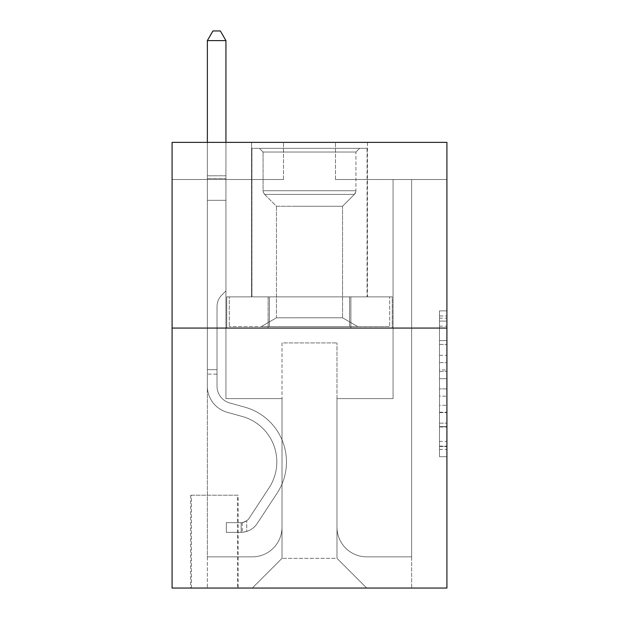 <?xml version="1.0" encoding="UTF-8"?>
<svg xmlns="http://www.w3.org/2000/svg" width="619" height="619" viewBox="0 0 619 619"><rect width="100%" height="100%" fill="white"/><g stroke="black" fill="none" stroke-linecap="round" stroke-linejoin="round"><path stroke-width="0.46" stroke-dasharray="3.1 2.32" d="M439.49 355.345L439.49 378.673L446.918 378.673L446.918 449.402L446.918 318.158L446.918 378.673L439.49 378.673L439.49 315.976L439.49 456.69L439.49 310.87L439.49 446.485L446.918 446.485L439.49 446.485L446.918 446.485L439.49 446.485L439.49 423.148L439.49 456.69L446.918 456.69L446.918 310.87L446.918 446.121L446.918 388.887L439.49 388.887L446.918 388.887L446.918 423.148L446.918 321.075L439.49 321.075L446.918 321.075L446.918 456.69L446.918 318.158L446.918 456.69L439.49 456.69L439.49 310.87L446.918 310.87L446.918 318.158L446.918 310.87L446.918 318.158L446.918 310.87L446.918 315.976L446.918 310.87L439.49 310.87L439.49 321.075L446.918 321.075L439.49 321.075L439.49 355.345L446.918 355.345M367.438 142.37L367.438 296.872L251.562 296.872L367.438 296.872L251.562 296.872L367.438 296.872L367.438 142.37L251.562 142.37L251.562 296.872L251.562 142.37L367.438 142.37M238.191 495.2L190.652 495.2L238.191 495.2L238.191 588.05L190.652 588.05L238.191 588.05M190.652 495.2L190.652 588.05M446.918 369.93L446.918 362.633L446.918 369.93L439.49 369.93L439.49 340.582L439.49 426.978L439.49 405.29L446.918 405.29L439.49 405.29L439.49 456.69L446.918 456.69L439.49 456.69L446.918 456.69L439.49 456.69L439.49 310.87L446.918 310.87L439.49 310.87L446.918 310.87L439.49 310.87L439.49 369.93L446.918 369.93M446.918 328.07L446.918 588.05L172.082 588.05L172.082 328.07L446.918 328.07L446.918 142.37L335.498 142.37L446.918 142.37L446.918 179.51L446.918 142.37L172.082 142.37L283.502 142.37L172.082 142.37L172.082 328.07L446.918 328.07L172.082 328.07M446.918 179.51L335.498 179.51L446.918 179.51M393.065 179.51L411.635 179.51L393.065 179.51L411.635 179.51L393.065 179.51L411.635 179.51L393.065 179.51L411.635 179.51L393.065 179.51L411.635 179.51L393.065 179.51L411.635 179.51L393.065 179.51L411.635 179.51L393.065 179.51L411.635 179.51L393.065 179.51L411.635 179.51L393.065 179.51L411.635 179.51L393.065 179.51L411.635 179.51L393.065 179.51L411.635 179.51L393.065 179.51L393.065 398.636L336.984 398.636L336.984 558.338L282.016 558.338L336.984 558.338L366.696 588.05L411.635 588.05L411.635 179.51L411.635 588.05L252.304 588.05L366.696 588.05L336.984 558.338L366.696 588.05L336.984 558.338L336.984 342.926L336.984 527.14A29.712 29.712 0 0 0 366.696 556.852L411.635 556.852L411.635 179.51L411.635 556.852L411.635 179.51L411.635 556.852L411.635 179.51L411.635 556.852L411.635 179.51L411.635 556.852L411.635 179.51L411.635 556.852L411.635 179.51L411.635 556.852L411.635 179.51L411.635 556.852L411.635 179.51L411.635 556.852L411.635 179.51L411.635 556.852L411.635 179.51L411.635 556.852L366.696 556.852A29.712 29.712 0 0 1 336.984 527.14A29.712 29.712 0 0 0 366.696 556.852A29.712 29.712 0 0 1 336.984 527.14A29.712 29.712 0 0 0 366.696 556.852A29.712 29.712 0 0 1 336.984 527.14A29.712 29.712 0 0 0 366.696 556.852A29.712 29.712 0 0 1 336.984 527.14A29.712 29.712 0 0 0 366.696 556.852A29.712 29.712 0 0 1 336.984 527.14A29.712 29.712 0 0 0 366.696 556.852A29.712 29.712 0 0 1 336.984 527.14A29.712 29.712 0 0 0 366.696 556.852A29.712 29.712 0 0 1 336.984 527.14A29.712 29.712 0 0 0 366.696 556.852A29.712 29.712 0 0 1 336.984 527.14A29.712 29.712 0 0 0 366.696 556.852A29.712 29.712 0 0 1 336.984 527.14A29.712 29.712 0 0 0 366.696 556.852A29.712 29.712 0 0 1 336.984 527.14A29.712 29.712 0 0 0 366.696 556.852A29.712 29.712 0 0 1 336.984 527.14L336.984 398.636L336.984 527.14L336.984 398.636L336.984 527.14L336.984 398.636L336.984 527.14L336.984 398.636L336.984 527.14L336.984 398.636L336.984 527.14L336.984 398.636L336.984 527.14L336.984 398.636L336.984 527.14L336.984 398.636L336.984 527.14L336.984 398.636L336.984 527.14L336.984 398.636L336.984 527.14L336.984 398.636L393.065 398.636L336.984 398.636L393.065 398.636L336.984 398.636L393.065 398.636L336.984 398.636L393.065 398.636L336.984 398.636L393.065 398.636L336.984 398.636L393.065 398.636L336.984 398.636L393.065 398.636L336.984 398.636L393.065 398.636L336.984 398.636L393.065 398.636L336.984 398.636L393.065 398.636L336.984 398.636L393.065 398.636L336.984 398.636L393.065 398.636L393.065 179.51M172.082 179.51L283.502 179.51L172.082 179.51L172.082 142.37L172.082 179.51M207.365 179.51L225.935 179.51L207.365 179.51L225.935 179.51L207.365 179.51L225.935 179.51L207.365 179.51L225.935 179.51L207.365 179.51L225.935 179.51L207.365 179.51L225.935 179.51L207.365 179.51L225.935 179.51L207.365 179.51L225.935 179.51L207.365 179.51L225.935 179.51L207.365 179.51L225.935 179.51L207.365 179.51L225.935 179.51L207.365 179.51L225.935 179.51L207.365 179.51L207.365 588.05L252.304 588.05L282.016 558.338L282.016 398.636L225.935 398.636L225.935 179.51L225.935 398.636L225.935 179.51L225.935 398.636L225.935 179.51L225.935 398.636L225.935 179.51L225.935 398.636L225.935 179.51L225.935 398.636L225.935 179.51L225.935 398.636L225.935 179.51L225.935 398.636L225.935 179.51L225.935 398.636L225.935 179.51L225.935 398.636L225.935 179.51L225.935 398.636L225.935 179.51L225.935 398.636L225.935 179.51L225.935 398.636L282.016 398.636L225.935 398.636L282.016 398.636L225.935 398.636L282.016 398.636L225.935 398.636L282.016 398.636L225.935 398.636L282.016 398.636L225.935 398.636L282.016 398.636L225.935 398.636L282.016 398.636L225.935 398.636L282.016 398.636L225.935 398.636L282.016 398.636L225.935 398.636L282.016 398.636L225.935 398.636L282.016 398.636L225.935 398.636L282.016 398.636L282.016 558.338L252.304 588.05L282.016 558.338L252.304 588.05L207.365 588.05L207.365 179.51L207.365 556.852L252.304 556.852A29.712 29.712 0 0 0 282.016 527.14L282.016 398.636L282.016 527.14A29.712 29.712 0 0 1 252.304 556.852A29.712 29.712 0 0 0 282.016 527.14A29.712 29.712 0 0 1 252.304 556.852A29.712 29.712 0 0 0 282.016 527.14A29.712 29.712 0 0 1 252.304 556.852A29.712 29.712 0 0 0 282.016 527.14A29.712 29.712 0 0 1 252.304 556.852A29.712 29.712 0 0 0 282.016 527.14A29.712 29.712 0 0 1 252.304 556.852A29.712 29.712 0 0 0 282.016 527.14A29.712 29.712 0 0 1 252.304 556.852A29.712 29.712 0 0 0 282.016 527.14A29.712 29.712 0 0 1 252.304 556.852A29.712 29.712 0 0 0 282.016 527.14A29.712 29.712 0 0 1 252.304 556.852A29.712 29.712 0 0 0 282.016 527.14A29.712 29.712 0 0 1 252.304 556.852A29.712 29.712 0 0 0 282.016 527.14A29.712 29.712 0 0 1 252.304 556.852A29.712 29.712 0 0 0 282.016 527.14A29.712 29.712 0 0 1 252.304 556.852L207.365 556.852L252.304 556.852L207.365 556.852L252.304 556.852L207.365 556.852L252.304 556.852L207.365 556.852L252.304 556.852L207.365 556.852L252.304 556.852L207.365 556.852L252.304 556.852L207.365 556.852L252.304 556.852L207.365 556.852L252.304 556.852L207.365 556.852L252.304 556.852L207.365 556.852L252.304 556.852L207.365 556.852L207.365 179.51M191.395 588.05L237.448 588.05L191.395 588.05L191.395 495.2L237.448 495.2L237.448 588.05L237.448 495.2L191.395 495.2L191.395 588.05M282.016 342.926L282.016 558.338L282.016 342.926L336.984 342.926L282.016 342.926M335.498 179.51L335.498 142.37L335.498 179.51M283.502 179.51L283.502 142.37L283.502 179.51M392.268 328.07L226.732 328.07L392.268 328.07L392.268 296.872L226.732 296.872L350.888 296.872L350.888 328.07L350.888 296.872L268.112 296.872L268.112 328.07L268.112 296.872L226.732 296.872L226.732 328.07L226.732 296.872L392.268 296.872L392.268 328.07M268.112 296.872L268.112 328.07L268.112 296.872M350.888 296.872L350.888 328.07L350.888 296.872M439.49 378.673L446.918 378.673L439.49 378.673M439.49 315.976L439.49 310.87L439.49 315.976L446.918 315.976L439.49 315.976M439.49 426.615L439.49 396.175L439.49 426.615L446.918 426.615L439.49 426.615M439.49 396.175L439.49 388.887L446.918 388.887L439.49 388.887L439.49 396.175L446.918 396.175L439.49 396.175M439.49 340.582L439.49 321.075L439.49 340.582L446.918 340.582L439.49 340.582M439.49 310.87L446.918 310.87L439.49 310.87L439.49 318.158L439.49 310.87L446.918 310.87M439.49 456.69L446.918 456.69L439.49 456.69L439.49 449.402L439.49 456.69M207.365 374.124L207.365 40.606L207.365 200.308L207.365 40.606L225.935 40.606L225.935 175.796L225.935 40.606L207.365 40.606L212.936 30.95L220.364 30.95L212.936 30.95L207.365 40.606L207.365 200.308L207.365 40.606L225.935 40.606L220.364 30.95L225.935 40.606L225.935 200.308L207.365 200.308L207.365 40.606L212.936 30.95L220.364 30.95L212.936 30.95L207.365 40.606L207.365 200.308L207.365 40.606L225.935 40.606L207.365 40.606L212.936 30.95L220.364 30.95L225.935 40.606L220.364 30.95L212.936 30.95L207.365 40.606L207.365 200.308L207.365 40.606L225.935 40.606L225.935 175.796L225.935 40.606L207.365 40.606L212.936 30.95L220.364 30.95L225.935 40.606L220.364 30.95L212.936 30.95L207.365 40.606L207.365 200.308L207.365 40.606L225.935 40.606L225.935 178.566L225.935 40.606L207.365 40.606L212.936 30.95L220.364 30.95L225.935 40.606L220.364 30.95L212.936 30.95L207.365 40.606L207.365 200.308L207.365 40.606L225.935 40.606L225.935 290.93L221.749 295.116A16.14 16.14 0 0 0 217.021 306.529A16.14 16.14 0 0 1 221.749 295.116L225.935 290.93L225.935 200.308L207.365 200.308L207.365 386.163A27.112 27.112 0 0 0 227.196 412.285A27.112 27.112 0 0 1 207.365 386.163L207.365 200.308L225.935 200.308L225.935 40.606L207.365 40.606L212.936 30.95L220.364 30.95L225.935 40.606L220.364 30.95L212.936 30.95L207.365 40.606L207.365 200.308L225.935 200.308L225.935 290.93L221.749 295.116A16.14 16.14 -34.4 0 0 217.021 306.529A16.14 16.14 145.6 0 1 221.749 295.116L225.935 290.93L225.935 178.566L225.935 200.308L207.365 200.308L207.365 386.163A27.112 27.112 -34.4 0 0 227.196 412.285A27.112 27.112 0 0 1 207.365 386.163L207.365 200.308L225.935 200.308L225.935 290.93L221.749 295.116A16.14 16.14 -34.4 0 0 217.021 306.529A16.14 16.14 145.6 0 1 221.749 295.116L225.935 290.93L225.935 175.796L225.935 200.308L207.365 200.308L207.365 386.163A27.112 27.112 -34.4 0 0 227.196 412.285A27.112 27.112 0 0 1 207.365 386.163L207.365 200.308L225.935 200.308L225.935 290.93L221.749 295.116A16.14 16.14 -34.4 0 0 217.021 306.529A16.14 16.14 145.6 0 1 221.749 295.116L225.935 290.93L225.935 40.606L225.935 200.308L207.365 200.308L207.365 386.163A27.112 27.112 -34.4 0 0 227.196 412.285L242.315 416.494L227.196 412.285A27.112 27.112 145.6 0 1 207.365 386.163L207.365 200.308L225.935 200.308L225.935 290.93L221.749 295.116A16.14 16.14 -34.4 0 0 217.021 306.529A16.14 16.14 145.6 0 1 221.749 295.116L225.935 290.93L225.935 40.606L207.365 40.606L225.935 40.606L220.364 30.95L225.935 40.606L225.935 200.308L207.365 200.308L207.365 386.163A27.112 27.112 -34.4 0 0 227.196 412.285A27.112 27.112 145.6 0 1 207.365 386.163L207.365 200.308L225.935 200.308L225.935 290.93L221.749 295.116A16.14 16.14 -34.4 0 0 217.021 306.529A16.14 16.14 145.6 0 1 221.749 295.116L225.935 290.93L225.935 40.606L207.365 40.606L212.936 30.95L220.364 30.95L212.936 30.95L207.365 40.606L207.365 175.796L207.365 40.606L225.935 40.606L220.364 30.95L225.935 40.606L225.935 200.308L207.365 200.308L207.365 386.163A27.112 27.112 -34.4 0 0 227.196 412.285A27.112 27.112 145.6 0 1 207.365 386.163L207.365 200.308L225.935 200.308L225.935 290.93L221.749 295.116A16.14 16.14 -34.4 0 0 217.021 306.529A16.14 16.14 145.6 0 1 221.749 295.116L225.935 290.93L225.935 40.606L207.365 40.606L212.936 30.95L220.364 30.95L212.936 30.95L207.365 40.606L207.365 178.566L207.365 40.606L225.935 40.606L220.364 30.95L225.935 40.606L225.935 200.308L207.365 200.308L207.365 386.163A27.112 27.112 -34.4 0 0 227.196 412.285L242.315 416.494L227.196 412.285A27.112 27.112 145.6 0 1 207.365 386.163L207.365 200.308L225.935 200.308L225.935 290.93L221.749 295.116A16.14 16.14 -34.4 0 0 217.021 306.529A16.14 16.14 145.6 0 1 221.749 295.116L225.935 290.93L225.935 40.606L207.365 40.606L212.936 30.95L220.364 30.95L212.936 30.95L207.365 40.606L207.365 386.163A27.112 27.112 -34.4 0 0 227.196 412.285A27.112 27.112 145.6 0 1 207.365 386.163L207.365 200.308L225.935 200.308L225.935 290.93L221.749 295.116A16.14 16.14 -34.4 0 0 217.021 306.529A16.14 16.14 145.6 0 1 221.749 295.116L225.935 290.93L225.935 200.308L207.365 200.308L207.365 386.163A27.112 27.112 -34.4 0 0 227.196 412.285A27.112 27.112 145.6 0 1 207.365 386.163L207.365 200.308L225.935 200.308L225.935 178.566L225.935 290.93L221.749 295.116A16.14 16.14 -34.4 0 0 217.021 306.529A16.14 16.14 145.6 0 1 221.749 295.116L225.935 290.93L225.935 200.308L207.365 200.308L207.365 386.163A27.112 27.112 -34.4 0 0 227.196 412.285L242.315 416.494A47.168 47.168 0 0 1 269.087 487.803A47.168 47.168 0 0 0 242.315 416.494L227.196 412.285A27.112 27.112 145.6 0 1 207.365 386.163L207.365 200.308L225.935 200.308L225.935 175.796L225.935 290.93L221.749 295.116A16.14 16.14 -34.4 0 0 217.021 306.529A16.14 16.14 145.6 0 1 221.749 295.116L225.935 290.93L225.935 200.308L207.365 200.308L207.365 386.163A27.112 27.112 -34.4 0 0 227.196 412.285A27.112 27.112 145.6 0 1 207.365 386.163L207.365 200.308L225.935 200.308L225.935 40.606L220.364 30.95L225.935 40.606L225.935 290.93L221.749 295.116A16.14 16.14 -34.4 0 0 217.021 306.529A16.14 16.14 145.6 0 1 221.749 295.116L225.935 290.93L225.935 200.308L207.365 200.308L207.365 386.163L207.365 374.124L217.021 374.124L217.021 369.667L207.365 369.667L217.021 369.667L217.021 386.163L217.021 306.529L217.021 386.163A17.456 17.456 0 0 0 229.788 402.984A17.456 17.456 0 0 1 217.021 386.163L217.021 306.529L217.021 386.163L217.021 369.667L207.365 369.667L217.021 369.667L217.021 386.163A17.456 17.456 -34.4 0 0 229.788 402.984A17.456 17.456 0 0 1 217.021 386.163L217.021 306.529L217.021 386.163A17.456 17.456 -34.4 0 0 229.788 402.984A17.456 17.456 0 0 1 217.021 386.163L217.021 306.529L217.021 386.163L217.021 369.667L207.365 369.667L217.021 369.667L217.021 386.163A17.456 17.456 -34.4 0 0 229.788 402.984L244.907 407.194L229.788 402.984A17.456 17.456 145.6 0 1 217.021 386.163L217.021 306.529L217.021 386.163A17.456 17.456 -34.4 0 0 229.788 402.984A17.456 17.456 145.6 0 1 217.021 386.163L217.021 306.529L217.021 386.163L217.021 369.667L207.365 369.667L217.021 369.667L217.021 386.163A17.456 17.456 -34.4 0 0 229.788 402.984A17.456 17.456 145.6 0 1 217.021 386.163L217.021 306.529L217.021 386.163A17.456 17.456 -34.4 0 0 229.788 402.984L244.907 407.194L229.788 402.984A17.456 17.456 145.6 0 1 217.021 386.163L217.021 306.529L217.021 386.163L217.021 369.667L207.365 369.667L217.021 369.667L217.021 386.163A17.456 17.456 -34.4 0 0 229.788 402.984A17.456 17.456 145.6 0 1 217.021 386.163L217.021 306.529L217.021 386.163A17.456 17.456 -34.4 0 0 229.788 402.984A17.456 17.456 145.6 0 1 217.021 386.163L217.021 306.529L217.021 386.163L217.021 369.667L207.365 369.667L217.021 369.667L217.021 386.163A17.456 17.456 -34.4 0 0 229.788 402.984L244.907 407.194L229.788 402.984A17.456 17.456 145.6 0 1 217.021 386.163L217.021 306.529L217.021 386.163A17.456 17.456 -34.4 0 0 229.788 402.984A17.456 17.456 145.6 0 1 217.021 386.163L217.021 306.529L217.021 386.163L217.021 374.124L207.365 374.124M241.162 532.34A19.684 19.684 0 0 0 257.249 523.45L277.157 493.103A56.824 56.824 0 0 0 244.907 407.194A56.824 56.824 0 0 1 277.157 493.103A56.824 56.824 0 0 0 244.907 407.194L229.788 402.984A17.456 17.456 145.6 0 1 217.021 386.163A17.456 17.456 -34.4 0 0 229.788 402.984L244.907 407.194L229.788 402.984A17.456 17.456 145.6 0 1 217.021 386.163A17.456 17.456 145.6 0 0 229.788 402.984A17.456 17.456 145.6 0 1 217.021 386.163A17.456 17.456 145.6 0 0 229.788 402.984L244.907 407.194L229.788 402.984A17.456 17.456 145.6 0 1 217.021 386.163A17.456 17.456 145.6 0 0 229.788 402.984L244.907 407.194A56.824 56.824 145.6 0 1 277.157 493.103A56.824 56.824 0 0 0 244.907 407.194L229.788 402.984A17.456 17.456 145.6 0 1 217.021 386.163A17.456 17.456 145.6 0 0 229.788 402.984A17.456 17.456 145.6 0 1 217.021 386.163A17.456 17.456 145.6 0 0 229.788 402.984L244.907 407.194L229.788 402.984A17.456 17.456 145.6 0 1 217.021 386.163A17.456 17.456 145.6 0 0 229.788 402.984L244.907 407.194L229.788 402.984A17.456 17.456 145.6 0 1 217.021 386.163A17.456 17.456 145.6 0 0 229.788 402.984A17.456 17.456 145.6 0 1 217.021 386.163A17.456 17.456 145.6 0 0 229.788 402.984L244.907 407.194A56.824 56.824 145.6 0 1 277.157 493.103L257.249 523.45L277.157 493.103A56.824 56.824 -34.4 0 0 244.907 407.194L229.788 402.984A17.456 17.456 145.6 0 1 217.021 386.163A17.456 17.456 145.6 0 0 229.788 402.984L244.907 407.194L229.788 402.984A17.456 17.456 145.6 0 1 217.021 386.163A17.456 17.456 145.6 0 0 229.788 402.984A17.456 17.456 145.6 0 1 217.021 386.163A17.456 17.456 145.6 0 0 229.788 402.984L244.907 407.194L229.788 402.984A17.456 17.456 145.6 0 1 217.021 386.163A17.456 17.456 145.6 0 0 229.788 402.984L244.907 407.194A56.824 56.824 145.6 0 1 277.157 493.103A56.824 56.824 -34.4 0 0 244.907 407.194L229.788 402.984L244.907 407.194A56.824 56.824 145.6 0 1 277.157 493.103A56.824 56.824 -34.4 0 0 244.907 407.194L229.788 402.984L244.907 407.194A56.824 56.824 145.6 0 1 277.157 493.103L257.249 523.45L277.157 493.103A56.824 56.824 -34.4 0 0 244.907 407.194L229.788 402.984L244.907 407.194A56.824 56.824 145.6 0 1 277.157 493.103A56.824 56.824 -34.4 0 0 244.907 407.194L229.788 402.984L244.907 407.194A56.824 56.824 145.6 0 1 277.157 493.103A56.824 56.824 -34.4 0 0 244.907 407.194L229.788 402.984L244.907 407.194A56.824 56.824 145.6 0 1 277.157 493.103L257.249 523.45A19.684 19.684 0 0 1 246.733 531.419A19.684 19.684 0 0 0 257.249 523.45L277.157 493.103A56.824 56.824 -34.4 0 0 244.907 407.194L229.788 402.984L244.907 407.194A56.824 56.824 145.6 0 1 277.157 493.103A56.824 56.824 -34.4 0 0 244.907 407.194L229.788 402.984L244.907 407.194A56.824 56.824 145.6 0 1 277.157 493.103A56.824 56.824 -34.4 0 0 244.907 407.194L229.788 402.984L244.907 407.194A56.824 56.824 145.6 0 1 277.157 493.103L257.249 523.45L277.157 493.103A56.824 56.824 -34.4 0 0 244.907 407.194A56.824 56.824 -34.4 0 1 277.157 493.103A56.824 56.824 -34.4 0 0 244.907 407.194A56.824 56.824 -34.4 0 1 277.157 493.103L257.249 523.45L277.157 493.103A56.824 56.824 -34.4 0 0 244.907 407.194A56.824 56.824 -34.4 0 1 277.157 493.103L257.249 523.45A19.684 19.684 145.6 0 1 246.733 531.419C241.008 532.642 241.008 532.642 246.733 531.419C241.008 532.642 241.008 532.642 246.733 531.419A19.684 19.684 -34.4 0 0 257.249 523.45L277.157 493.103A56.824 56.824 -34.4 0 0 244.907 407.194A56.824 56.824 -34.4 0 1 277.157 493.103A56.824 56.824 -34.4 0 0 244.907 407.194A56.824 56.824 -34.4 0 1 277.157 493.103L257.249 523.45L277.157 493.103A56.824 56.824 -34.4 0 0 244.907 407.194A56.824 56.824 -34.4 0 1 277.157 493.103L257.249 523.45L277.157 493.103A56.824 56.824 -34.4 0 0 244.907 407.194A56.824 56.824 -34.4 0 1 277.157 493.103A56.824 56.824 -34.4 0 0 244.907 407.194A56.824 56.824 -34.4 0 1 277.157 493.103L257.249 523.45A19.684 19.684 145.6 0 1 246.733 531.419C241.008 532.642 241.008 532.642 246.733 531.419C241.008 532.642 241.008 532.642 246.733 531.419A19.684 19.684 -34.4 0 0 257.249 523.45L277.157 493.103A56.824 56.824 -34.4 0 0 244.907 407.194A56.824 56.824 -34.4 0 1 277.157 493.103L257.249 523.45L277.157 493.103A56.824 56.824 -34.4 0 0 244.907 407.194A56.824 56.824 -34.4 0 1 277.157 493.103A56.824 56.824 -34.4 0 0 244.907 407.194A56.824 56.824 -34.4 0 1 277.157 493.103L257.249 523.45L277.157 493.103A56.824 56.824 -34.4 0 0 244.907 407.194A56.824 56.824 -34.4 0 1 277.157 493.103L257.249 523.45A19.684 19.684 145.6 0 1 246.733 531.419C241.008 532.642 241.008 532.642 246.733 531.419C241.008 532.642 241.008 532.642 246.733 531.419A19.684 19.684 -34.4 0 0 257.249 523.45L277.157 493.103L257.249 523.45A19.684 19.684 145.6 0 1 246.733 531.419C241.008 532.642 241.008 532.642 246.733 531.419C241.008 532.642 241.008 532.642 246.733 531.419A19.684 19.684 -34.4 0 0 257.249 523.45L277.157 493.103L257.249 523.45A19.684 19.684 145.6 0 1 246.733 531.419C241.008 532.642 241.008 532.642 246.733 531.419C241.008 532.642 241.008 532.642 246.733 531.419A19.684 19.684 -34.4 0 0 257.249 523.45L277.157 493.103L257.249 523.45A19.684 19.684 145.6 0 1 246.733 531.419C241.008 532.642 241.008 532.642 246.733 531.419C241.008 532.642 241.008 532.642 246.733 531.419A19.684 19.684 -34.4 0 0 257.249 523.45L277.157 493.103L257.249 523.45A19.684 19.684 145.6 0 1 246.733 531.419C241.008 532.642 241.008 532.642 246.733 531.419C241.008 532.642 241.008 532.642 246.733 531.419A19.684 19.684 -34.4 0 0 257.249 523.45L277.157 493.103L257.249 523.45A19.684 19.684 145.6 0 1 246.733 531.419C241.008 532.642 241.008 532.642 246.733 531.419C241.008 532.642 241.008 532.642 246.733 531.419A19.684 19.684 -34.4 0 0 257.249 523.45L277.157 493.103L257.249 523.45A19.684 19.684 145.6 0 1 246.733 531.419C241.008 532.642 241.008 532.642 246.733 531.419C241.008 532.642 241.008 532.642 246.733 531.419A19.684 19.684 -34.4 0 0 257.249 523.45L277.157 493.103L257.249 523.45A19.684 19.684 145.6 0 1 246.733 531.419C241.008 532.642 241.008 532.642 246.733 531.419C241.008 532.642 241.008 532.642 246.733 531.419A19.684 19.684 -34.4 0 0 257.249 523.45L277.157 493.103L257.249 523.45A19.684 19.684 145.6 0 1 246.733 531.419C241.008 532.642 241.008 532.642 246.733 531.419C241.008 532.642 241.008 532.642 246.733 531.419A19.684 19.684 -34.4 0 0 257.249 523.45A19.684 19.684 0 0 1 241.162 532.34L241.162 522.676A10.028 10.028 0 0 0 249.178 518.157L269.087 487.803A47.168 47.168 0 0 0 242.315 416.494L227.196 412.285A27.112 27.112 145.6 0 1 207.365 386.163A27.112 27.112 -34.4 0 0 227.196 412.285L242.315 416.494L227.196 412.285A27.112 27.112 145.6 0 1 207.365 386.163A27.112 27.112 145.6 0 0 227.196 412.285A27.112 27.112 145.6 0 1 207.365 386.163A27.112 27.112 145.6 0 0 227.196 412.285L242.315 416.494A47.168 47.168 145.6 0 1 269.087 487.803A47.168 47.168 0 0 0 242.315 416.494L227.196 412.285A27.112 27.112 145.6 0 1 207.365 386.163A27.112 27.112 145.6 0 0 227.196 412.285L242.315 416.494L227.196 412.285A27.112 27.112 145.6 0 1 207.365 386.163A27.112 27.112 145.6 0 0 227.196 412.285A27.112 27.112 145.6 0 1 207.365 386.163A27.112 27.112 145.6 0 0 227.196 412.285L242.315 416.494L227.196 412.285A27.112 27.112 145.6 0 1 207.365 386.163A27.112 27.112 145.6 0 0 227.196 412.285L242.315 416.494A47.168 47.168 145.6 0 1 269.087 487.803L249.178 518.157L269.087 487.803A47.168 47.168 -34.4 0 0 242.315 416.494L227.196 412.285A27.112 27.112 145.6 0 1 207.365 386.163A27.112 27.112 145.6 0 0 227.196 412.285A27.112 27.112 145.6 0 1 207.365 386.163A27.112 27.112 145.6 0 0 227.196 412.285L242.315 416.494L227.196 412.285A27.112 27.112 145.6 0 1 207.365 386.163A27.112 27.112 145.6 0 0 227.196 412.285L242.315 416.494L227.196 412.285A27.112 27.112 145.6 0 1 207.365 386.163A27.112 27.112 145.6 0 0 227.196 412.285A27.112 27.112 145.6 0 1 207.365 386.163A27.112 27.112 145.6 0 0 227.196 412.285L242.315 416.494A47.168 47.168 145.6 0 1 269.087 487.803A47.168 47.168 -34.4 0 0 242.315 416.494L227.196 412.285A27.112 27.112 145.6 0 1 207.365 386.163A27.112 27.112 145.6 0 0 227.196 412.285L242.315 416.494A47.168 47.168 145.6 0 1 269.087 487.803A47.168 47.168 -34.4 0 0 242.315 416.494L227.196 412.285L242.315 416.494A47.168 47.168 145.6 0 1 269.087 487.803L249.178 518.157L269.087 487.803A47.168 47.168 -34.4 0 0 242.315 416.494L227.196 412.285L242.315 416.494A47.168 47.168 145.6 0 1 269.087 487.803A47.168 47.168 -34.4 0 0 242.315 416.494L227.196 412.285L242.315 416.494A47.168 47.168 145.6 0 1 269.087 487.803A47.168 47.168 -34.4 0 0 242.315 416.494L227.196 412.285L242.315 416.494A47.168 47.168 145.6 0 1 269.087 487.803L249.178 518.157A10.028 10.028 0 0 1 246.733 520.734C241.108 523.318 241.108 523.318 246.733 520.734C241.108 523.318 241.108 523.318 246.733 520.734A10.028 10.028 0 0 0 249.178 518.157L269.087 487.803A47.168 47.168 -34.4 0 0 242.315 416.494L227.196 412.285L242.315 416.494A47.168 47.168 145.6 0 1 269.087 487.803A47.168 47.168 -34.4 0 0 242.315 416.494L227.196 412.285L242.315 416.494A47.168 47.168 145.6 0 1 269.087 487.803A47.168 47.168 -34.4 0 0 242.315 416.494L227.196 412.285L242.315 416.494A47.168 47.168 145.6 0 1 269.087 487.803L249.178 518.157L269.087 487.803A47.168 47.168 -34.4 0 0 242.315 416.494A47.168 47.168 -34.4 0 1 269.087 487.803A47.168 47.168 -34.4 0 0 242.315 416.494A47.168 47.168 -34.4 0 1 269.087 487.803L249.178 518.157L269.087 487.803A47.168 47.168 -34.4 0 0 242.315 416.494A47.168 47.168 -34.4 0 1 269.087 487.803L249.178 518.157A10.028 10.028 145.6 0 1 246.733 520.734C241.108 523.318 241.108 523.318 246.733 520.734C241.108 523.318 241.108 523.318 246.733 520.734A10.028 10.028 -34.4 0 0 249.178 518.157L269.087 487.803A47.168 47.168 -34.4 0 0 242.315 416.494A47.168 47.168 -34.4 0 1 269.087 487.803A47.168 47.168 -34.4 0 0 242.315 416.494A47.168 47.168 -34.4 0 1 269.087 487.803L249.178 518.157L269.087 487.803A47.168 47.168 -34.4 0 0 242.315 416.494A47.168 47.168 -34.4 0 1 269.087 487.803L249.178 518.157L269.087 487.803A47.168 47.168 -34.4 0 0 242.315 416.494A47.168 47.168 -34.4 0 1 269.087 487.803A47.168 47.168 -34.4 0 0 242.315 416.494A47.168 47.168 -34.4 0 1 269.087 487.803L249.178 518.157A10.028 10.028 145.6 0 1 246.733 520.734C241.108 523.318 241.108 523.318 246.733 520.734C241.108 523.318 241.108 523.318 246.733 520.734A10.028 10.028 -34.4 0 0 249.178 518.157L269.087 487.803A47.168 47.168 -34.4 0 0 242.315 416.494A47.168 47.168 -34.4 0 1 269.087 487.803L249.178 518.157L269.087 487.803A47.168 47.168 -34.4 0 0 242.315 416.494A47.168 47.168 -34.4 0 1 269.087 487.803A47.168 47.168 -34.4 0 0 242.315 416.494A47.168 47.168 -34.4 0 1 269.087 487.803L249.178 518.157L269.087 487.803A47.168 47.168 -34.4 0 0 242.315 416.494A47.168 47.168 -34.4 0 1 269.087 487.803L249.178 518.157A10.028 10.028 145.6 0 1 246.733 520.734C241.108 523.318 241.108 523.318 246.733 520.734C241.108 523.318 241.108 523.318 246.733 520.734A10.028 10.028 -34.4 0 0 249.178 518.157L269.087 487.803L249.178 518.157A10.028 10.028 145.6 0 1 246.733 520.734C241.108 523.318 241.108 523.318 246.733 520.734C241.108 523.318 241.108 523.318 246.733 520.734A10.028 10.028 -34.4 0 0 249.178 518.157L269.087 487.803L249.178 518.157A10.028 10.028 145.6 0 1 246.733 520.734C241.108 523.318 241.108 523.318 246.733 520.734C241.108 523.318 241.108 523.318 246.733 520.734A10.028 10.028 -34.4 0 0 249.178 518.157L269.087 487.803L249.178 518.157A10.028 10.028 145.6 0 1 246.733 520.734C241.108 523.318 241.108 523.318 246.733 520.734C241.108 523.318 241.108 523.318 246.733 520.734A10.028 10.028 -34.4 0 0 249.178 518.157L269.087 487.803L249.178 518.157A10.028 10.028 145.6 0 1 246.733 520.734C241.108 523.318 241.108 523.318 246.733 520.734C241.108 523.318 241.108 523.318 246.733 520.734A10.028 10.028 -34.4 0 0 249.178 518.157L269.087 487.803L249.178 518.157A10.028 10.028 145.6 0 1 246.733 520.734C241.108 523.318 241.108 523.318 246.733 520.734C241.108 523.318 241.108 523.318 246.733 520.734A10.028 10.028 -34.4 0 0 249.178 518.157L269.087 487.803L249.178 518.157A10.028 10.028 145.6 0 1 246.733 520.734C241.108 523.318 241.108 523.318 246.733 520.734C241.108 523.318 241.108 523.318 246.733 520.734A10.028 10.028 -34.4 0 0 249.178 518.157L269.087 487.803L249.178 518.157A10.028 10.028 145.6 0 1 246.733 520.734C241.108 523.318 241.108 523.318 246.733 520.734C241.108 523.318 241.108 523.318 246.733 520.734A10.028 10.028 -34.4 0 0 249.178 518.157L269.087 487.803L249.178 518.157A10.028 10.028 145.6 0 1 246.733 520.734C241.108 523.318 241.108 523.318 246.733 520.734C241.108 523.318 241.108 523.318 246.733 520.734A10.028 10.028 -34.4 0 0 249.178 518.157A10.028 10.028 0 0 1 241.162 522.676L241.162 532.34L226.306 532.34L241.162 532.34A19.684 19.684 -34.4 0 0 257.249 523.45A19.684 19.684 -34.4 0 1 241.162 532.34L241.162 522.676L226.306 522.684L241.162 522.676A10.028 10.028 -34.4 0 0 249.178 518.157A10.028 10.028 -34.4 0 1 241.162 522.676L241.162 532.34L226.306 532.34L226.306 522.684L226.306 532.34L241.162 532.34A19.684 19.684 -34.4 0 0 257.249 523.45A19.684 19.684 -34.4 0 1 241.162 532.34L241.162 522.676L226.306 522.684L241.162 522.676A10.028 10.028 -34.4 0 0 249.178 518.157A10.028 10.028 -34.4 0 1 241.162 522.676L241.162 532.34L226.306 532.34L226.306 522.684L226.306 532.34L241.162 532.34A19.684 19.684 -34.4 0 0 257.249 523.45A19.684 19.684 -34.4 0 1 241.162 532.34L241.162 522.676L226.306 522.684L241.162 522.676A10.028 10.028 -34.4 0 0 249.178 518.157A10.028 10.028 -34.4 0 1 241.162 522.676L241.162 532.34L226.306 532.34L226.306 522.684L226.306 532.34L241.162 532.34A19.684 19.684 -34.4 0 0 257.249 523.45A19.684 19.684 -34.4 0 1 241.162 532.34L241.162 522.676L226.306 522.684L241.162 522.676A10.028 10.028 -34.4 0 0 249.178 518.157A10.028 10.028 -34.4 0 1 241.162 522.676L241.162 532.34L226.306 532.34L226.306 522.684L226.306 532.34L241.162 532.34A19.684 19.684 -34.4 0 0 257.249 523.45A19.684 19.684 -34.4 0 1 241.162 532.34L241.162 522.676L226.306 522.684L241.162 522.676A10.028 10.028 -34.4 0 0 249.178 518.157A10.028 10.028 -34.4 0 1 241.162 522.676L241.162 532.34L226.306 532.34L226.306 522.684L226.306 532.34L241.162 532.34A19.684 19.684 -34.4 0 0 257.249 523.45A19.684 19.684 -34.4 0 1 241.162 532.34L241.162 522.676L226.306 522.684L241.162 522.676A10.028 10.028 -34.4 0 0 249.178 518.157A10.028 10.028 -34.4 0 1 241.162 522.676L241.162 532.34L226.306 532.34L226.306 522.684L226.306 532.34L241.162 532.34A19.684 19.684 -34.4 0 0 257.249 523.45A19.684 19.684 -34.4 0 1 241.162 532.34L241.162 522.676L226.306 522.684L241.162 522.676A10.028 10.028 -34.4 0 0 249.178 518.157A10.028 10.028 -34.4 0 1 241.162 522.676L241.162 532.34L226.306 532.34L226.306 522.684L226.306 532.34L241.162 532.34A19.684 19.684 -34.4 0 0 257.249 523.45A19.684 19.684 -34.4 0 1 241.162 532.34L241.162 522.676L226.306 522.684L241.162 522.676A10.028 10.028 -34.4 0 0 249.178 518.157A10.028 10.028 -34.4 0 1 241.162 522.676L241.162 532.34L226.306 532.34L226.306 522.684L226.306 532.34L241.162 532.34A19.684 19.684 -34.4 0 0 257.249 523.45A19.684 19.684 -34.4 0 1 241.162 532.34L241.162 522.676L226.306 522.684L241.162 522.676A10.028 10.028 -34.4 0 0 249.178 518.157A10.028 10.028 -34.4 0 1 241.162 522.676L241.162 532.34L226.306 532.34L226.306 522.684L226.306 532.34L241.162 532.34A19.684 19.684 -34.4 0 0 257.249 523.45A19.684 19.684 -34.4 0 1 241.162 532.34L241.162 522.676L226.306 522.684L241.162 522.676A10.028 10.028 -34.4 0 0 249.178 518.157A10.028 10.028 -34.4 0 1 241.162 522.676L241.162 532.34L226.306 532.34L226.306 522.684L226.306 532.34L241.162 532.34A19.684 19.684 -34.4 0 0 257.249 523.45A19.684 19.684 -34.4 0 1 241.162 532.34L241.162 522.676L226.306 522.684L241.162 522.676A10.028 10.028 -34.4 0 0 249.178 518.157A10.028 10.028 -34.4 0 1 241.162 522.676L241.162 532.34L226.306 532.34L226.306 522.684L226.306 532.34L241.162 532.34M284.431 148.312L359.639 148.312L284.431 148.312M332.713 152.026L263.075 152.026L332.713 152.026M285.359 326.584L357.782 326.584L285.359 326.584M292.973 317.795L342.555 317.795L292.973 317.795M292.973 206.251L342.555 206.251L292.973 206.251M280.717 148.312L367.067 148.312L280.717 148.312M280.717 296.872L367.067 296.872L280.717 296.872M389.699 296.872L229.301 296.872L389.699 296.872L389.699 326.584L229.301 326.584L389.699 326.584L349.596 326.584L389.699 326.584L389.699 296.872L349.596 296.872L349.596 326.584L229.301 326.584L349.596 326.584L349.596 296.872L389.699 296.872M269.404 296.872L269.404 326.584L269.404 296.872L229.301 296.872L229.301 326.584L229.301 296.872L349.596 296.872L269.404 296.872L269.404 326.584L269.404 296.872M355.925 152.026L359.639 148.312L259.361 148.312L359.639 148.312L355.925 152.026L263.075 152.026L259.361 148.312L263.075 152.026L355.925 152.026L355.925 190.729L263.075 190.729L263.075 152.026L263.075 190.729L355.925 190.729L263.075 190.729L355.925 190.729L355.925 152.026M276.445 317.795L261.218 326.584L357.782 326.584L261.218 326.584L276.445 317.795L342.555 317.795L357.782 326.584L342.555 317.795L276.445 317.795L276.445 206.251L264.599 194.405A5.2 5.2 0 0 1 263.075 190.729L264.599 194.405L354.401 194.405A5.2 5.2 0 0 0 355.925 190.729L354.401 194.405L264.599 194.405L354.401 194.405L264.599 194.405L276.445 206.251L342.555 206.251L342.555 317.795L342.555 206.251L276.445 206.251L276.445 317.795M342.555 206.251L354.401 194.405L342.555 206.251M367.067 148.312L251.933 148.312L251.933 296.872L367.067 296.872L251.933 296.872L251.933 148.312L367.067 148.312L367.067 296.872L367.067 148.312M349.596 296.872L349.596 326.584L349.596 296.872M207.365 142.37L207.365 40.606L225.935 40.606L207.365 40.606L212.936 30.95L220.364 30.95L212.936 30.95L207.365 40.606L207.365 175.796L207.365 40.606L225.935 40.606L220.364 30.95L225.935 40.606L225.935 175.796L225.935 40.606L207.365 40.606L212.936 30.95L220.364 30.95L212.936 30.95L207.365 40.606L225.935 40.606L220.364 30.95L225.935 40.606L225.935 142.37M226.306 522.684L240.791 522.684L226.306 522.684L226.306 532.34L226.306 522.684M207.365 175.796L207.365 178.566L207.365 175.796L225.935 175.796L207.365 175.796M246.733 531.419C241.008 532.642 241.008 532.642 246.733 531.419C241.008 532.642 241.008 532.642 246.733 531.419L246.733 520.734L246.733 531.419M225.935 40.606L220.364 30.95L212.936 30.95L207.365 40.606M439.49 423.148L446.918 423.148L439.49 423.148M439.49 412.215L446.918 412.215M439.49 344.412L446.918 344.412L439.49 344.412M439.49 318.158L446.918 318.158M439.49 449.402L446.918 449.402M439.49 441.378L446.918 441.378M439.49 326.182L446.918 326.182M439.49 371.385L446.918 371.385L439.49 371.385M439.49 412.579L446.918 412.579L439.49 412.579M439.49 426.978L446.918 426.978L439.49 426.978M439.49 362.633L446.918 362.633L439.49 362.633M207.365 178.566L225.935 178.566L207.365 178.566M439.49 446.121L446.918 446.121M439.49 446.485L446.918 446.485M439.49 321.075L446.918 321.075M242.277 522.575L242.277 532.286L242.277 522.575"/><path stroke-width="0.93" d="M446.918 328.07L446.918 588.05L172.082 588.05L172.082 142.37L446.918 142.37L446.918 328.07L172.082 328.07M225.935 142.37L225.935 40.606L207.365 40.606L207.365 142.37M207.365 40.606L212.936 30.95L220.364 30.95L225.935 40.606"/></g></svg>
